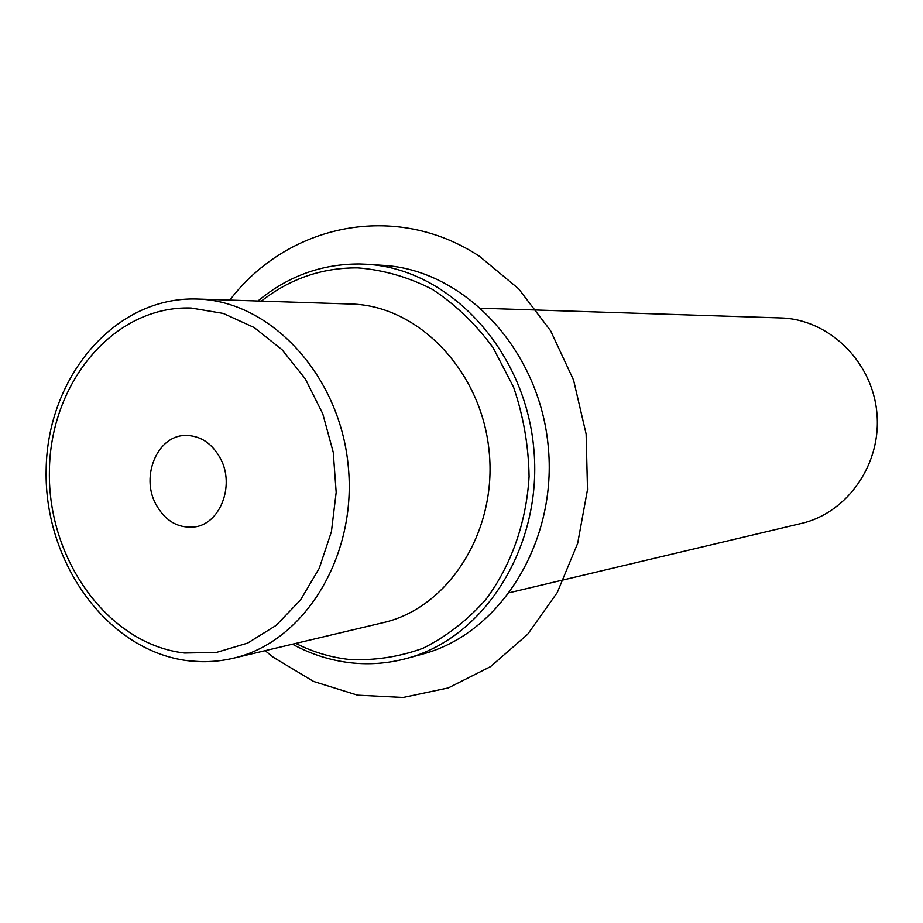 <?xml version="1.0" encoding="UTF-8"?>
<svg xmlns="http://www.w3.org/2000/svg" width="923" height="923" viewBox="0 0 923 923"><rect width="100%" height="100%" fill="white"/><g stroke="black" fill="none" stroke-linecap="round" stroke-linejoin="round"><path stroke-width="1.38" d="M189.711 660.776C204.295 662.472 218.774 661.641 233.15 658.272L383.114 622.679C448.613 607.876 497.52 531.336 489.109 451.07C481.356 370.746 418.177 305.478 351.04 304.025L350.671 304.013M509.796 592.624L801.418 523.422C847.891 512.773 882.18 463.184 876.804 412.05C871.889 360.87 828.393 319.116 780.731 317.939L780.477 317.939M220.585 458.777C235.203 485.936 219.743 524.76 193.795 527.045C177.389 528.256 164.64 520.457 155.549 503.635C140.781 475.83 157.406 436.187 184.577 435.471C199.91 435.16 211.921 442.936 220.585 458.777M295.81 643.4C312.62 651.926 330.192 657.257 348.525 659.38C373.907 660.787 398.771 657.072 423.115 648.223C446.582 636.478 467.546 620.175 485.994 599.327C511.261 565.314 526.422 522.43 529.087 476.533C528.579 445.751 523.399 415.927 513.523 387.049L492.986 347.51C475.61 323.904 455.42 304.532 432.414 289.384C408.347 277.073 383.483 269.897 357.812 267.878C322.058 267.624 289.914 278.7 261.359 301.117M292.476 644.196C310.855 654.211 330.203 660.407 350.498 662.783C369.35 664.906 388.029 663.464 406.547 658.48C485.475 637.828 543.797 544.385 533.598 446.594C524.114 348.721 448.336 268.789 366.869 264.278L359.982 263.978C321.815 263.793 287.791 276.139 257.944 301.002M406.547 658.48L422.307 654.176C500.451 633.72 558.161 541.547 548.112 445.128C538.755 348.652 463.831 269.828 383.172 265.351L366.869 264.278M229.839 300.09C287.768 223.966 395.69 200.914 479.648 256.421L518.634 288.795L550.593 330.746L573.564 380.068L586.128 434.029L587.513 489.536L577.66 543.382L557.261 592.543L527.633 634.332L490.586 666.614L448.324 687.923L403.178 697.476L357.524 695.169L313.601 681.474L273.439 657.384L265.132 650.68M184.542 653.023L216.559 652.399L247.629 643.1L276.104 625.413L300.448 600.065L319.254 568.291L331.415 531.729L336.18 492.34L333.249 452.282L322.773 413.792L305.375 378.984L282.057 349.725L254.171 327.527L223.285 313.439L191.061 308.017C113.921 305.49 50.13 382.514 49.404 471.192C47.627 559.823 108.429 644.335 184.542 653.023M188.892 660.856C203.752 662.564 218.509 661.699 233.15 658.272C304.336 642.27 357.686 556.131 348.167 465.25C339.387 374.311 269.943 300.529 197.003 299.029L196.599 299.017C114.383 296.595 47.073 377.553 46.15 470.026C44.073 562.442 107.46 651.096 188.384 660.799M780.731 317.939L481.183 308.236M351.04 304.025L196.587 299.017"/></g></svg>
